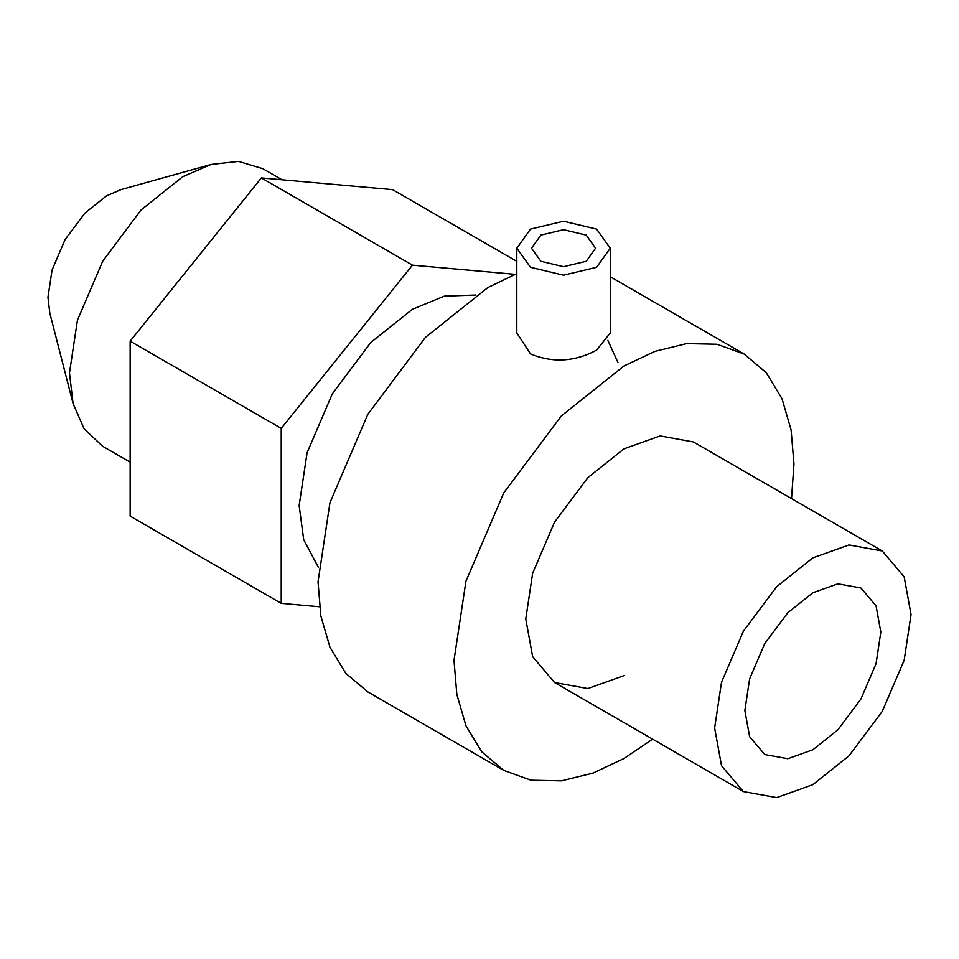 <?xml version="1.0" encoding="UTF-8"?>
<svg xmlns="http://www.w3.org/2000/svg" width="959" height="959" viewBox="0 0 959 959"><rect width="100%" height="100%" fill="white"/><g stroke="black" fill="none" stroke-linecap="round" stroke-linejoin="round"><path stroke-width="1.44" d="M812.836 749.782L837.866 729.823L860.918 699.027L876.058 663.676L880.83 632.017L876.058 605.872L860.918 587.999L837.866 583.827L812.836 592.77L787.819 612.729L764.767 643.513L749.626 678.876L744.855 710.523L749.626 736.668L764.767 754.541L787.819 758.713L812.836 749.782M812.836 784.678L776.694 797.588L743.393 791.559L721.528 765.738L714.635 727.977L721.528 682.245L743.393 631.178L776.694 586.704L812.836 557.874L848.991 544.964L882.28 550.993L904.157 576.815L911.05 614.575L904.157 660.295L882.28 711.362L848.991 755.836L812.836 784.678M882.28 550.993L693.417 441.955L660.128 435.925L623.985 448.836L587.831 477.666L554.542 522.14L532.665 573.206L525.772 618.939L532.665 656.699L554.542 682.52L587.831 688.55L623.985 675.639M169.539 292.159L212.395 238.839M586.213 235.111L563.544 229.692L540.876 235.111L531.49 248.201L540.876 261.28L563.544 266.698L586.213 261.28L595.599 248.201L586.213 235.111M693.417 441.955L660.128 435.925L623.985 448.836L587.831 477.666L554.542 522.14L532.665 573.206L525.772 618.939L532.665 656.699L554.542 682.52L743.393 791.559M516.805 248.201L516.805 332.929L530.495 353.895C552.54 363.101 574.573 361.855 596.594 350.155L610.284 332.929L610.284 248.201L596.594 229.117L563.544 221.217L530.495 229.117L516.805 248.201L530.495 267.285L563.544 275.185L596.594 267.285L610.284 248.201M130.148 462.166L102.673 446.307L84.14 428.853L73.088 403.619L69.48 372.943L77.439 320.186L102.673 261.256L141.081 209.937L182.797 176.672L211.16 164.457L238.551 161.412L262.922 168.736L282.03 179.765M73.088 403.619L49.82 313.113L47.95 297.266L52.062 270.006L65.092 239.57L84.943 213.054L106.497 195.864L121.158 189.558L211.16 164.457M318.46 567.464L303.715 539.713L299.136 505.537L307.096 452.78L332.329 393.849L370.737 342.531L412.454 309.266L444.341 296.139L475.748 295.036M652.635 739.149L623.985 758.509L593.046 773.086L561.411 780.854L530.962 780.218L503.787 770.413L481.706 751.772L465.942 725.723L456.844 694.448L454.003 660.367L465.942 581.238L503.787 492.842L561.411 415.87L623.985 365.966L654.913 351.378L686.548 343.622L716.996 344.257L744.172 354.051L766.253 372.691L782.017 398.74L791.115 430.028L793.956 464.096L791.523 498.596M503.787 770.413L367.812 691.907L345.731 673.266L329.956 647.217L320.857 615.942L318.028 581.861L329.956 502.72L367.812 414.336L425.436 337.352L487.999 287.46L516.805 273.663M617.956 362.49L607.862 340.373M516.805 261.351L392.591 189.642L261.363 177.918L130.148 341.164L130.148 516.122L281.227 603.355L319.491 606.771M130.148 341.164L281.227 428.385L281.227 603.355M261.363 177.918L412.454 265.152L281.227 428.385M515.103 274.322L412.454 265.152M744.172 354.051L610.284 276.755"/></g></svg>
